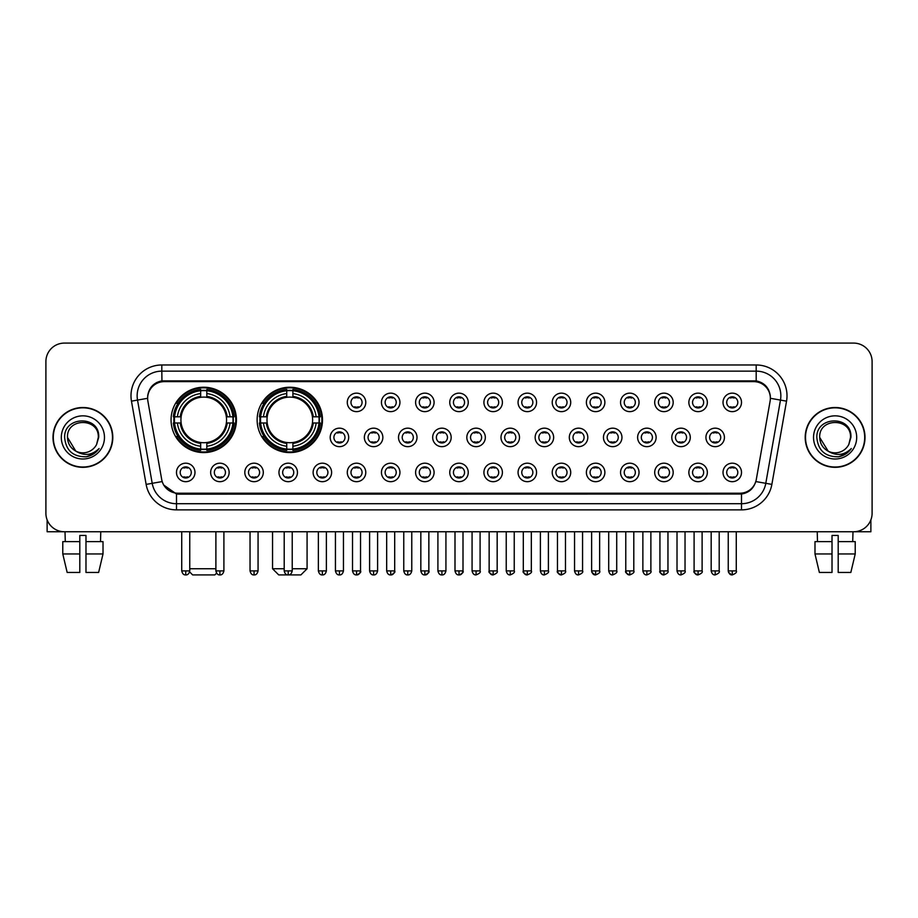 <?xml version="1.0" encoding="UTF-8"?>
<svg xmlns="http://www.w3.org/2000/svg" width="918" height="918" viewBox="0 0 918 918"><rect width="100%" height="100%" fill="white"/><g stroke="black" fill="none" stroke-linecap="round" stroke-linejoin="round"><path stroke-width="1.38" d="M257.132 419.905A32.681 32.681 0 0 0 289.813 452.585A32.681 32.681 0 0 0 322.493 419.905A32.681 32.681 0 0 0 289.813 387.235A32.681 32.681 0 0 0 257.132 419.905M171.058 419.905A32.681 32.681 0 0 0 203.739 452.585A32.681 32.681 0 0 0 236.419 419.905A32.681 32.681 0 0 0 203.739 387.235A32.681 32.681 0 0 0 171.058 419.905M229.144 472.437A9.249 9.249 0 0 1 219.895 481.686A9.249 9.249 0 0 1 210.647 472.437A9.249 9.249 0 0 1 219.895 463.188A9.249 9.249 0 0 1 229.144 472.437M214.342 472.437A5.554 5.554 0 0 0 219.895 477.991A5.554 5.554 0 0 0 225.449 472.437A5.554 5.554 0 0 0 219.895 466.895A5.554 5.554 0 0 0 214.342 472.437M263.305 472.437A9.249 9.249 0 0 1 254.056 481.686A9.249 9.249 0 0 1 244.808 472.437A9.249 9.249 0 0 1 254.056 463.188A9.249 9.249 0 0 1 263.305 472.437M248.503 472.437A5.554 5.554 0 0 0 254.056 477.991A5.554 5.554 0 0 0 259.599 472.437A5.554 5.554 0 0 0 254.056 466.895A5.554 5.554 0 0 0 248.503 472.437M297.455 472.437A9.249 9.249 0 0 1 288.206 481.686A9.249 9.249 0 0 1 278.957 472.437A9.249 9.249 0 0 1 288.206 463.188A9.249 9.249 0 0 1 297.455 472.437M282.664 472.437A5.554 5.554 0 0 0 288.206 477.991A5.554 5.554 0 0 0 293.76 472.437A5.554 5.554 0 0 0 288.206 466.895A5.554 5.554 0 0 0 282.664 472.437M331.616 472.437A9.249 9.249 0 0 1 322.367 481.686A9.249 9.249 0 0 1 313.118 472.437A9.249 9.249 0 0 1 322.367 463.188A9.249 9.249 0 0 1 331.616 472.437M316.825 472.437A5.554 5.554 0 0 0 322.367 477.991A5.554 5.554 0 0 0 327.921 472.437A5.554 5.554 0 0 0 322.367 466.895A5.554 5.554 0 0 0 316.825 472.437M365.777 472.437A9.249 9.249 0 0 1 356.528 481.686A9.249 9.249 0 0 1 347.279 472.437A9.249 9.249 0 0 1 356.528 463.188A9.249 9.249 0 0 1 365.777 472.437M350.974 472.437A5.554 5.554 0 0 0 356.528 477.991A5.554 5.554 0 0 0 362.071 472.437A5.554 5.554 0 0 0 356.528 466.895A5.554 5.554 0 0 0 350.974 472.437M399.938 472.437A9.249 9.249 0 0 1 390.689 481.686A9.249 9.249 0 0 1 381.44 472.437A9.249 9.249 0 0 1 390.689 463.188A9.249 9.249 0 0 1 399.938 472.437M385.135 472.437A5.554 5.554 0 0 0 390.689 477.991A5.554 5.554 0 0 0 396.232 472.437A5.554 5.554 0 0 0 390.689 466.895A5.554 5.554 0 0 0 385.135 472.437M434.088 472.437A9.249 9.249 0 0 1 424.839 481.686A9.249 9.249 0 0 1 415.59 472.437A9.249 9.249 0 0 1 424.839 463.188A9.249 9.249 0 0 1 434.088 472.437M419.296 472.437A5.554 5.554 0 0 0 424.839 477.991A5.554 5.554 0 0 0 430.393 472.437A5.554 5.554 0 0 0 424.839 466.895A5.554 5.554 0 0 0 419.296 472.437M468.249 472.437A9.249 9.249 0 0 1 459 481.686A9.249 9.249 0 0 1 449.751 472.437A9.249 9.249 0 0 1 459 463.188A9.249 9.249 0 0 1 468.249 472.437M453.446 472.437A5.554 5.554 0 0 0 459 477.991A5.554 5.554 0 0 0 464.554 472.437A5.554 5.554 0 0 0 459 466.895A5.554 5.554 0 0 0 453.446 472.437M502.41 472.437A9.249 9.249 0 0 1 493.161 481.686A9.249 9.249 0 0 1 483.912 472.437A9.249 9.249 0 0 1 493.161 463.188A9.249 9.249 0 0 1 502.41 472.437M487.607 472.437A5.554 5.554 0 0 0 493.161 477.991A5.554 5.554 0 0 0 498.704 472.437A5.554 5.554 0 0 0 493.161 466.895A5.554 5.554 0 0 0 487.607 472.437M536.56 472.437A9.249 9.249 0 0 1 527.311 481.686A9.249 9.249 0 0 1 518.062 472.437A9.249 9.249 0 0 1 527.311 463.188A9.249 9.249 0 0 1 536.56 472.437M521.768 472.437A5.554 5.554 0 0 0 527.311 477.991A5.554 5.554 0 0 0 532.865 472.437A5.554 5.554 0 0 0 527.311 466.895A5.554 5.554 0 0 0 521.768 472.437M570.721 472.437A9.249 9.249 0 0 1 561.472 481.686A9.249 9.249 0 0 1 552.223 472.437A9.249 9.249 0 0 1 561.472 463.188A9.249 9.249 0 0 1 570.721 472.437M555.929 472.437A5.554 5.554 0 0 0 561.472 477.991A5.554 5.554 0 0 0 567.026 472.437A5.554 5.554 0 0 0 561.472 466.895A5.554 5.554 0 0 0 555.929 472.437M604.882 472.437A9.249 9.249 0 0 1 595.633 481.686A9.249 9.249 0 0 1 586.384 472.437A9.249 9.249 0 0 1 595.633 463.188A9.249 9.249 0 0 1 604.882 472.437M590.079 472.437A5.554 5.554 0 0 0 595.633 477.991A5.554 5.554 0 0 0 601.175 472.437A5.554 5.554 0 0 0 595.633 466.895A5.554 5.554 0 0 0 590.079 472.437M639.043 472.437A9.249 9.249 0 0 1 629.794 481.686A9.249 9.249 0 0 1 620.545 472.437A9.249 9.249 0 0 1 629.794 463.188A9.249 9.249 0 0 1 639.043 472.437M624.24 472.437A5.554 5.554 0 0 0 629.794 477.991A5.554 5.554 0 0 0 635.336 472.437A5.554 5.554 0 0 0 629.794 466.895A5.554 5.554 0 0 0 624.24 472.437M673.192 472.437A9.249 9.249 0 0 1 663.943 481.686A9.249 9.249 0 0 1 654.695 472.437A9.249 9.249 0 0 1 663.943 463.188A9.249 9.249 0 0 1 673.192 472.437M658.401 472.437A5.554 5.554 0 0 0 663.943 477.991A5.554 5.554 0 0 0 669.497 472.437A5.554 5.554 0 0 0 663.943 466.895A5.554 5.554 0 0 0 658.401 472.437M707.353 472.437A9.249 9.249 0 0 1 698.105 481.686A9.249 9.249 0 0 1 688.856 472.437A9.249 9.249 0 0 1 698.105 463.188A9.249 9.249 0 0 1 707.353 472.437M692.551 472.437A5.554 5.554 0 0 0 698.105 477.991A5.554 5.554 0 0 0 703.658 472.437A5.554 5.554 0 0 0 698.105 466.895A5.554 5.554 0 0 0 692.551 472.437M741.514 472.437A9.249 9.249 0 0 1 732.266 481.686A9.249 9.249 0 0 1 723.017 472.437A9.249 9.249 0 0 1 732.266 463.188A9.249 9.249 0 0 1 741.514 472.437M726.712 472.437A5.554 5.554 0 0 0 732.266 477.991A5.554 5.554 0 0 0 737.808 472.437A5.554 5.554 0 0 0 732.266 466.895A5.554 5.554 0 0 0 726.712 472.437M194.983 472.437A9.249 9.249 0 0 1 185.734 481.686A9.249 9.249 0 0 1 176.486 472.437A9.249 9.249 0 0 1 185.734 463.188A9.249 9.249 0 0 1 194.983 472.437M180.192 472.437A5.554 5.554 0 0 0 185.734 477.991A5.554 5.554 0 0 0 191.288 472.437A5.554 5.554 0 0 0 185.734 466.895A5.554 5.554 0 0 0 180.192 472.437M348.691 437.416A9.249 9.249 0 0 1 339.442 446.664A9.249 9.249 0 0 1 330.205 437.416A9.249 9.249 0 0 1 339.442 428.167A9.249 9.249 0 0 1 348.691 437.416M333.9 437.416A5.554 5.554 0 0 0 339.442 442.969A5.554 5.554 0 0 0 344.996 437.416A5.554 5.554 0 0 0 339.442 431.873A5.554 5.554 0 0 0 333.9 437.416M382.852 437.416A9.249 9.249 0 0 1 373.603 446.664A9.249 9.249 0 0 1 364.354 437.416A9.249 9.249 0 0 1 373.603 428.167A9.249 9.249 0 0 1 382.852 437.416M368.061 437.416A5.554 5.554 0 0 0 373.603 442.969A5.554 5.554 0 0 0 379.157 437.416A5.554 5.554 0 0 0 373.603 431.873A5.554 5.554 0 0 0 368.061 437.416M417.013 437.416A9.249 9.249 0 0 1 407.764 446.664A9.249 9.249 0 0 1 398.515 437.416A9.249 9.249 0 0 1 407.764 428.167A9.249 9.249 0 0 1 417.013 437.416M402.21 437.416A5.554 5.554 0 0 0 407.764 442.969A5.554 5.554 0 0 0 413.318 437.416A5.554 5.554 0 0 0 407.764 431.873A5.554 5.554 0 0 0 402.21 437.416M451.174 437.416A9.249 9.249 0 0 1 441.925 446.664A9.249 9.249 0 0 1 432.676 437.416A9.249 9.249 0 0 1 441.925 428.167A9.249 9.249 0 0 1 451.174 437.416M436.371 437.416A5.554 5.554 0 0 0 441.925 442.969A5.554 5.554 0 0 0 447.468 437.416A5.554 5.554 0 0 0 441.925 431.873A5.554 5.554 0 0 0 436.371 437.416M485.324 437.416A9.249 9.249 0 0 1 476.075 446.664A9.249 9.249 0 0 1 466.826 437.416A9.249 9.249 0 0 1 476.075 428.167A9.249 9.249 0 0 1 485.324 437.416M470.532 437.416A5.554 5.554 0 0 0 476.075 442.969A5.554 5.554 0 0 0 481.629 437.416A5.554 5.554 0 0 0 476.075 431.873A5.554 5.554 0 0 0 470.532 437.416M519.485 437.416A9.249 9.249 0 0 1 510.236 446.664A9.249 9.249 0 0 1 500.987 437.416A9.249 9.249 0 0 1 510.236 428.167A9.249 9.249 0 0 1 519.485 437.416M504.682 437.416A5.554 5.554 0 0 0 510.236 442.969A5.554 5.554 0 0 0 515.79 437.416A5.554 5.554 0 0 0 510.236 431.873A5.554 5.554 0 0 0 504.682 437.416M553.646 437.416A9.249 9.249 0 0 1 544.397 446.664A9.249 9.249 0 0 1 535.148 437.416A9.249 9.249 0 0 1 544.397 428.167A9.249 9.249 0 0 1 553.646 437.416M538.843 437.416A5.554 5.554 0 0 0 544.397 442.969A5.554 5.554 0 0 0 549.939 437.416A5.554 5.554 0 0 0 544.397 431.873A5.554 5.554 0 0 0 538.843 437.416M587.795 437.416A9.249 9.249 0 0 1 578.558 446.664A9.249 9.249 0 0 1 569.309 437.416A9.249 9.249 0 0 1 578.558 428.167A9.249 9.249 0 0 1 587.795 437.416M573.004 437.416A5.554 5.554 0 0 0 578.558 442.969A5.554 5.554 0 0 0 584.1 437.416A5.554 5.554 0 0 0 578.558 431.873A5.554 5.554 0 0 0 573.004 437.416M621.956 437.416A9.249 9.249 0 0 1 612.708 446.664A9.249 9.249 0 0 1 603.459 437.416A9.249 9.249 0 0 1 612.708 428.167A9.249 9.249 0 0 1 621.956 437.416M607.165 437.416A5.554 5.554 0 0 0 612.708 442.969A5.554 5.554 0 0 0 618.262 437.416A5.554 5.554 0 0 0 612.708 431.873A5.554 5.554 0 0 0 607.165 437.416M656.118 437.416A9.249 9.249 0 0 1 646.869 446.664A9.249 9.249 0 0 1 637.62 437.416A9.249 9.249 0 0 1 646.869 428.167A9.249 9.249 0 0 1 656.118 437.416M641.315 437.416A5.554 5.554 0 0 0 646.869 442.969A5.554 5.554 0 0 0 652.423 437.416A5.554 5.554 0 0 0 646.869 431.873A5.554 5.554 0 0 0 641.315 437.416M690.279 437.416A9.249 9.249 0 0 1 681.03 446.664A9.249 9.249 0 0 1 671.781 437.416A9.249 9.249 0 0 1 681.03 428.167A9.249 9.249 0 0 1 690.279 437.416M675.476 437.416A5.554 5.554 0 0 0 681.03 442.969A5.554 5.554 0 0 0 686.572 437.416A5.554 5.554 0 0 0 681.03 431.873A5.554 5.554 0 0 0 675.476 437.416M724.428 437.416A9.249 9.249 0 0 1 715.179 446.664A9.249 9.249 0 0 1 705.931 437.416A9.249 9.249 0 0 1 715.179 428.167A9.249 9.249 0 0 1 724.428 437.416M709.637 437.416A5.554 5.554 0 0 0 715.179 442.969A5.554 5.554 0 0 0 720.733 437.416A5.554 5.554 0 0 0 715.179 431.873A5.554 5.554 0 0 0 709.637 437.416M365.777 402.394A9.249 9.249 0 0 1 356.528 411.643A9.249 9.249 0 0 1 347.279 402.394A9.249 9.249 0 0 1 356.528 393.145A9.249 9.249 0 0 1 365.777 402.394M350.974 402.394A5.554 5.554 0 0 0 356.528 407.948A5.554 5.554 0 0 0 362.071 402.394A5.554 5.554 0 0 0 356.528 396.851A5.554 5.554 0 0 0 350.974 402.394M399.938 402.394A9.249 9.249 0 0 1 390.689 411.643A9.249 9.249 0 0 1 381.44 402.394A9.249 9.249 0 0 1 390.689 393.145A9.249 9.249 0 0 1 399.938 402.394M385.135 402.394A5.554 5.554 0 0 0 390.689 407.948A5.554 5.554 0 0 0 396.232 402.394A5.554 5.554 0 0 0 390.689 396.851A5.554 5.554 0 0 0 385.135 402.394M434.088 402.394A9.249 9.249 0 0 1 424.839 411.643A9.249 9.249 0 0 1 415.59 402.394A9.249 9.249 0 0 1 424.839 393.145A9.249 9.249 0 0 1 434.088 402.394M419.296 402.394A5.554 5.554 0 0 0 424.839 407.948A5.554 5.554 0 0 0 430.393 402.394A5.554 5.554 0 0 0 424.839 396.851A5.554 5.554 0 0 0 419.296 402.394M468.249 402.394A9.249 9.249 0 0 1 459 411.643A9.249 9.249 0 0 1 449.751 402.394A9.249 9.249 0 0 1 459 393.145A9.249 9.249 0 0 1 468.249 402.394M453.446 402.394A5.554 5.554 0 0 0 459 407.948A5.554 5.554 0 0 0 464.554 402.394A5.554 5.554 0 0 0 459 396.851A5.554 5.554 0 0 0 453.446 402.394M502.41 402.394A9.249 9.249 0 0 1 493.161 411.643A9.249 9.249 0 0 1 483.912 402.394A9.249 9.249 0 0 1 493.161 393.145A9.249 9.249 0 0 1 502.41 402.394M487.607 402.394A5.554 5.554 0 0 0 493.161 407.948A5.554 5.554 0 0 0 498.704 402.394A5.554 5.554 0 0 0 493.161 396.851A5.554 5.554 0 0 0 487.607 402.394M536.56 402.394A9.249 9.249 0 0 1 527.311 411.643A9.249 9.249 0 0 1 518.062 402.394A9.249 9.249 0 0 1 527.311 393.145A9.249 9.249 0 0 1 536.56 402.394M521.768 402.394A5.554 5.554 0 0 0 527.311 407.948A5.554 5.554 0 0 0 532.865 402.394A5.554 5.554 0 0 0 527.311 396.851A5.554 5.554 0 0 0 521.768 402.394M570.721 402.394A9.249 9.249 0 0 1 561.472 411.643A9.249 9.249 0 0 1 552.223 402.394A9.249 9.249 0 0 1 561.472 393.145A9.249 9.249 0 0 1 570.721 402.394M555.929 402.394A5.554 5.554 0 0 0 561.472 407.948A5.554 5.554 0 0 0 567.026 402.394A5.554 5.554 0 0 0 561.472 396.851A5.554 5.554 0 0 0 555.929 402.394M604.882 402.394A9.249 9.249 0 0 1 595.633 411.643A9.249 9.249 0 0 1 586.384 402.394A9.249 9.249 0 0 1 595.633 393.145A9.249 9.249 0 0 1 604.882 402.394M590.079 402.394A5.554 5.554 0 0 0 595.633 407.948A5.554 5.554 0 0 0 601.175 402.394A5.554 5.554 0 0 0 595.633 396.851A5.554 5.554 0 0 0 590.079 402.394M639.043 402.394A9.249 9.249 0 0 1 629.794 411.643A9.249 9.249 0 0 1 620.545 402.394A9.249 9.249 0 0 1 629.794 393.145A9.249 9.249 0 0 1 639.043 402.394M624.24 402.394A5.554 5.554 0 0 0 629.794 407.948A5.554 5.554 0 0 0 635.336 402.394A5.554 5.554 0 0 0 629.794 396.851A5.554 5.554 0 0 0 624.24 402.394M673.192 402.394A9.249 9.249 0 0 1 663.943 411.643A9.249 9.249 0 0 1 654.695 402.394A9.249 9.249 0 0 1 663.943 393.145A9.249 9.249 0 0 1 673.192 402.394M658.401 402.394A5.554 5.554 0 0 0 663.943 407.948A5.554 5.554 0 0 0 669.497 402.394A5.554 5.554 0 0 0 663.943 396.851A5.554 5.554 0 0 0 658.401 402.394M707.353 402.394A9.249 9.249 0 0 1 698.105 411.643A9.249 9.249 0 0 1 688.856 402.394A9.249 9.249 0 0 1 698.105 393.145A9.249 9.249 0 0 1 707.353 402.394M692.551 402.394A5.554 5.554 0 0 0 698.105 407.948A5.554 5.554 0 0 0 703.658 402.394A5.554 5.554 0 0 0 698.105 396.851A5.554 5.554 0 0 0 692.551 402.394M741.514 402.394A9.249 9.249 0 0 1 732.266 411.643A9.249 9.249 0 0 1 723.017 402.394A9.249 9.249 0 0 1 732.266 393.145A9.249 9.249 0 0 1 741.514 402.394M726.712 402.394A5.554 5.554 0 0 0 732.266 407.948A5.554 5.554 0 0 0 737.808 402.394A5.554 5.554 0 0 0 732.266 396.851A5.554 5.554 0 0 0 726.712 402.394M147.89 401.155A16.65 16.65 0 0 1 164.276 381.624L753.724 381.624A16.65 16.65 0 0 1 770.11 401.155L756.306 479.46A16.65 16.65 0 0 1 739.908 493.218L178.092 493.218A16.65 16.65 0 0 1 161.694 479.46L147.89 401.155M173.995 422.991A29.904 29.904 0 0 1 173.995 416.829M260.069 422.991A29.904 29.904 0 0 1 260.069 416.829M52.992 437.416A29.904 29.904 0 0 0 82.895 467.319A29.904 29.904 0 0 0 112.799 437.416A29.904 29.904 0 0 0 82.895 407.512A29.904 29.904 0 0 0 52.992 437.416M805.201 437.416A29.904 29.904 0 0 0 835.105 467.319A29.904 29.904 0 0 0 865.008 437.416A29.904 29.904 0 0 0 835.105 407.512A29.904 29.904 0 0 0 805.201 437.416M147.706 395.807L147.66 398.297L147.706 395.807C148.991 387.603 153.696 382.634 161.809 380.878L756.191 380.878C764.292 382.622 768.997 387.591 770.294 395.807L770.34 398.297M161.809 364.974L756.191 364.974A30.833 30.833 0 0 1 786.542 401.155L771.866 484.394A30.833 30.833 0 0 1 741.503 509.869L176.497 509.869A30.833 30.833 0 0 1 146.134 484.394L131.458 401.155A30.833 30.833 0 0 1 161.809 364.974L161.809 371.136L756.191 371.136A24.66 24.66 0 0 1 780.472 400.087L765.796 483.316A24.66 24.66 0 0 1 741.503 503.707L176.497 503.707A24.66 24.66 0 0 1 152.204 483.316L137.528 400.087A24.66 24.66 0 0 1 161.809 371.136L161.947 380.855M152.147 385.939L156.576 382.588M156.726 382.508L161.029 381.016M741.503 509.869L741.503 494.033C748.836 492.817 753.575 488.651 755.732 481.548C753.586 488.651 748.847 492.805 741.503 494.033L178.413 494.148L176.497 494.033L163.507 484.899M768.699 390.093L770.294 395.807M872.1 361.577A18.498 18.498 0 0 0 853.602 343.091L64.398 343.091A18.498 18.498 0 0 0 45.9 361.577L45.9 513.254A18.498 18.498 0 0 0 64.398 531.751L853.602 531.751A18.498 18.498 0 0 0 872.1 513.254L872.1 361.577L872.1 513.254M755.801 481.56L765.796 483.316L780.472 400.087L786.542 401.155M45.9 361.577L45.9 513.254M853.602 343.091L64.398 343.091M64.398 531.751L853.602 531.751M112.489 437.416A29.594 29.594 0 0 0 82.895 407.821A29.594 29.594 0 0 0 53.301 437.416A29.594 29.594 0 0 0 82.895 467.021A29.594 29.594 0 0 0 112.489 437.416M75.758 451.082L67.484 437.416C66.532 417.541 99.247 417.541 98.306 437.416L96.62 444.438L98.685 437.416C100.211 415.166 63.95 415.705 64.627 437.416C65.855 450.531 73.084 456.98 86.303 456.774C91.697 455.741 95.965 452.987 99.11 448.512C92.007 455.351 84.284 456.246 75.976 451.197A15.411 15.411 0 0 0 96.62 444.438L98.306 437.634M75.976 451.197C70.583 448.225 67.748 443.635 67.484 437.416M61.311 437.416A21.584 21.584 0 0 0 82.895 459A21.584 21.584 0 0 0 104.468 437.416A21.584 21.584 0 0 0 82.895 415.843A21.584 21.584 0 0 0 61.311 437.416M99.075 448.581L93.602 453.894M93.475 453.974L86.407 456.762M47.128 519.898L47.128 531.751L118.651 531.751M62.78 541.62L62.78 553.956L67.163 572.453L62.78 553.956L62.78 541.62L79.809 541.62L79.809 535.458L85.982 535.458L85.982 541.62L103.011 541.62L103.011 553.956L98.628 572.453L103.011 553.956L85.982 553.956L85.982 541.62L85.982 572.453L98.628 572.453M100.773 531.751L100.51 541.62M79.809 541.62L79.809 572.453L67.163 572.453M62.78 553.956L79.809 553.956M65.017 531.751L65.281 541.62M864.699 437.416A29.594 29.594 0 0 0 835.105 407.821A29.594 29.594 0 0 0 805.511 437.416A29.594 29.594 0 0 0 835.105 467.021A29.594 29.594 0 0 0 864.699 437.416M850.516 437.634L848.829 444.438L850.894 437.416C852.42 415.166 816.159 415.705 816.836 437.416C818.064 450.531 825.293 456.98 838.524 456.774C843.906 455.741 848.175 452.987 851.33 448.512C844.216 455.351 836.505 456.246 828.185 451.197L819.694 437.416C818.753 417.541 851.468 417.541 850.516 437.416L848.829 444.438A15.411 15.411 0 0 1 828.185 451.197C822.803 448.225 819.969 443.635 819.694 437.416M813.532 437.416A21.584 21.584 0 0 0 835.105 459A21.584 21.584 0 0 0 856.689 437.416A21.584 21.584 0 0 0 835.105 415.843A21.584 21.584 0 0 0 813.532 437.416M851.284 448.581L845.822 453.894M845.696 453.974L838.616 456.762M216.591 573.165L214.835 574.909L192.642 574.909L189.624 571.891M189.751 568.747L215.891 568.747M206.825 449.097L206.825 450.336A30.581 30.581 0 0 0 234.17 422.991L232.931 422.991A29.353 29.353 0 0 1 206.825 449.097L206.825 446.24A26.507 26.507 0 0 0 230.074 422.991L226.344 422.991A22.812 22.812 0 0 0 206.825 397.31L206.825 390.724A29.353 29.353 0 0 1 232.931 416.829L234.17 416.829A30.581 30.581 0 0 0 206.825 389.484L206.825 390.724M174.558 422.991L173.318 422.991A30.581 30.581 0 0 0 200.663 450.336L200.663 449.097A29.353 29.353 0 0 1 174.558 422.991L177.403 422.991A26.507 26.507 0 0 0 200.663 446.24L200.663 442.51A22.812 22.812 0 0 0 226.344 422.991L227.251 422.991A23.719 23.719 0 0 1 206.825 443.428L206.825 446.24M200.663 390.724L200.663 389.484A30.581 30.581 0 0 0 173.318 416.829L174.558 416.829A29.353 29.353 0 0 1 200.663 390.724L200.663 393.581A26.507 26.507 0 0 0 177.403 416.829L181.133 416.829A22.812 22.812 0 0 0 200.663 442.51L200.663 443.428A23.719 23.719 0 0 1 180.226 422.991L177.403 422.991M174.615 422.991A29.284 29.284 0 0 1 174.615 416.829M206.825 390.781A29.284 29.284 0 0 0 200.663 390.781M232.862 416.829A29.284 29.284 0 0 1 232.862 422.991M232.931 416.829L230.074 416.829A26.507 26.507 0 0 0 206.825 393.581M230.074 422.991L232.931 422.991M200.663 446.24L200.663 449.097M226.344 416.829L230.074 416.829M226.344 422.991A22.812 22.812 0 0 1 206.825 442.51L206.825 443.428M200.663 442.51A22.812 22.812 0 0 1 181.133 422.991L180.226 422.991M206.825 449.028A29.284 29.284 0 0 1 200.663 449.028M177.403 416.829L174.558 416.829M200.663 397.264L200.663 393.581M206.825 397.31A22.812 22.812 0 0 0 181.133 416.829L180.226 416.829A23.719 23.719 0 0 1 200.663 396.392M206.825 397.264L206.825 396.392A23.719 23.719 0 0 1 227.251 416.829M178.092 403.266L176.336 403.266A32.061 32.061 0 0 1 235.8 419.905A32.061 32.061 0 0 1 176.336 436.555L178.092 436.555M292.222 568.747L307.082 568.747L300.909 574.909L278.716 574.909L272.554 568.747L284.201 568.747M292.899 449.097L292.899 450.336A30.581 30.581 0 0 0 320.244 422.991L319.005 422.991A29.353 29.353 0 0 1 292.899 449.097L292.899 446.24A26.507 26.507 0 0 0 316.148 422.991L312.418 422.991A22.812 22.812 0 0 0 292.899 397.31L292.899 390.724A29.353 29.353 0 0 1 319.005 416.829L320.244 416.829A30.581 30.581 0 0 0 292.899 389.484L292.899 390.724M260.632 422.991L259.392 422.991A30.581 30.581 0 0 0 286.726 450.336L286.726 449.097A29.353 29.353 0 0 1 260.632 422.991L263.477 422.991A26.507 26.507 0 0 0 286.726 446.24L286.726 442.51A22.812 22.812 0 0 0 312.418 422.991L313.325 422.991A23.719 23.719 0 0 1 292.899 443.428L292.899 446.24M286.726 390.724L286.726 389.484A30.581 30.581 0 0 0 259.392 416.829L260.632 416.829A29.353 29.353 0 0 1 286.726 390.724L286.726 393.581A26.507 26.507 0 0 0 263.477 416.829L267.207 416.829A22.812 22.812 0 0 0 286.726 442.51L286.726 443.428A23.719 23.719 0 0 1 266.3 422.991L263.477 422.991M260.689 422.991A29.284 29.284 0 0 1 260.689 416.829M292.899 390.781A29.284 29.284 0 0 0 286.726 390.781M318.936 416.829A29.284 29.284 0 0 1 318.936 422.991M319.005 416.829L316.148 416.829A26.507 26.507 0 0 0 292.899 393.581M316.148 422.991L319.005 422.991M286.726 446.24L286.726 449.097M312.418 416.829L316.148 416.829M312.418 422.991A22.812 22.812 0 0 1 292.899 442.51L292.899 443.428M286.726 442.51A22.812 22.812 0 0 1 267.207 422.991L266.3 422.991M292.899 449.028A29.284 29.284 0 0 1 286.726 449.028M263.477 416.829L260.632 416.829M286.726 397.264L286.726 393.581M292.899 397.31A22.812 22.812 0 0 0 267.207 416.829L266.3 416.829A23.719 23.719 0 0 1 286.726 396.392M292.899 397.264L292.899 396.392A23.719 23.719 0 0 1 313.325 416.829M264.166 403.266L262.41 403.266A32.061 32.061 0 0 1 321.874 419.905A32.061 32.061 0 0 1 262.41 436.555L264.166 436.555M354.681 407.626L354.681 406.754A4.728 4.728 0 0 0 358.376 406.754L358.376 407.626M358.376 397.173L358.376 398.045A4.728 4.728 0 0 0 354.681 398.045L354.681 397.173M388.83 407.626L388.83 406.754A4.728 4.728 0 0 0 392.537 406.754L392.537 407.626M392.537 397.173L392.537 398.045A4.728 4.728 0 0 0 388.83 398.045L388.83 397.173M422.991 407.626L422.991 406.754A4.728 4.728 0 0 0 426.686 406.754L426.686 407.626M426.686 397.173L426.686 398.045A4.728 4.728 0 0 0 422.991 398.045L422.991 397.173M457.153 407.626L457.153 406.754A4.728 4.728 0 0 0 460.847 406.754L460.847 407.626M460.847 397.173L460.847 398.045A4.728 4.728 0 0 0 457.153 398.045L457.153 397.173M491.314 407.626L491.314 406.754A4.728 4.728 0 0 0 495.009 406.754L495.009 407.626M495.009 397.173L495.009 398.045A4.728 4.728 0 0 0 491.314 398.045L491.314 397.173M525.463 407.626L525.463 406.754A4.728 4.728 0 0 0 529.17 406.754L529.17 407.626M529.17 397.173L529.17 398.045A4.728 4.728 0 0 0 525.463 398.045L525.463 397.173M559.624 407.626L559.624 406.754A4.728 4.728 0 0 0 563.319 406.754L563.319 407.626M563.319 397.173L563.319 398.045A4.728 4.728 0 0 0 559.624 398.045L559.624 397.173M593.785 407.626L593.785 406.754A4.728 4.728 0 0 0 597.48 406.754L597.48 407.626M597.48 397.173L597.48 398.045A4.728 4.728 0 0 0 593.785 398.045L593.785 397.173M627.935 407.626L627.935 406.754A4.728 4.728 0 0 0 631.641 406.754L631.641 407.626M631.641 397.173L631.641 398.045A4.728 4.728 0 0 0 627.935 398.045L627.935 397.173M662.096 407.626L662.096 406.754A4.728 4.728 0 0 0 665.791 406.754L665.791 407.626M665.791 397.173L665.791 398.045A4.728 4.728 0 0 0 662.096 398.045L662.096 397.173M696.257 407.626L696.257 406.754A4.728 4.728 0 0 0 699.952 406.754L699.952 407.626M699.952 397.173L699.952 398.045A4.728 4.728 0 0 0 696.257 398.045L696.257 397.173M730.418 407.626L730.418 406.754A4.728 4.728 0 0 0 734.113 406.754L734.113 407.626M734.113 397.173L734.113 398.045A4.728 4.728 0 0 0 730.418 398.045L730.418 397.173M337.594 442.648L337.594 441.776A4.728 4.728 0 0 0 341.301 441.776L341.301 442.648M341.301 432.183L341.301 433.066A4.728 4.728 0 0 0 337.594 433.066L337.594 432.183M371.756 442.648L371.756 441.776A4.728 4.728 0 0 0 375.451 441.776L375.451 442.648M375.451 432.183L375.451 433.066A4.728 4.728 0 0 0 371.756 433.066L371.756 432.183M405.917 442.648L405.917 441.776A4.728 4.728 0 0 0 409.612 441.776L409.612 442.648M409.612 432.183L409.612 433.066A4.728 4.728 0 0 0 405.917 433.066L405.917 432.183M440.066 442.648L440.066 441.776A4.728 4.728 0 0 0 443.773 441.776L443.773 442.648M443.773 432.183L443.773 433.066A4.728 4.728 0 0 0 440.066 433.066L440.066 432.183M474.227 442.648L474.227 441.776A4.728 4.728 0 0 0 477.934 441.776L477.934 442.648M477.934 432.183L477.934 433.066A4.728 4.728 0 0 0 474.227 433.066L474.227 432.183M508.388 442.648L508.388 441.776A4.728 4.728 0 0 0 512.083 441.776L512.083 442.648M512.083 432.183L512.083 433.066A4.728 4.728 0 0 0 508.388 433.066L508.388 432.183M542.549 442.648L542.549 441.776A4.728 4.728 0 0 0 546.244 441.776L546.244 442.648M546.244 432.183L546.244 433.066A4.728 4.728 0 0 0 542.549 433.066L542.549 432.183M576.699 442.648L576.699 441.776A4.728 4.728 0 0 0 580.405 441.776L580.405 442.648M580.405 432.183L580.405 433.066A4.728 4.728 0 0 0 576.699 433.066L576.699 432.183M610.86 442.648L610.86 441.776A4.728 4.728 0 0 0 614.555 441.776L614.555 442.648M614.555 432.183L614.555 433.066A4.728 4.728 0 0 0 610.86 433.066L610.86 432.183M645.021 442.648L645.021 441.776A4.728 4.728 0 0 0 648.716 441.776L648.716 442.648M648.716 432.183L648.716 433.066A4.728 4.728 0 0 0 645.021 433.066L645.021 432.183M679.171 442.648L679.171 441.776A4.728 4.728 0 0 0 682.877 441.776L682.877 442.648M682.877 432.183L682.877 433.066A4.728 4.728 0 0 0 679.171 433.066L679.171 432.183M713.332 442.648L713.332 441.776A4.728 4.728 0 0 0 717.038 441.776L717.038 442.648M717.038 432.183L717.038 433.066A4.728 4.728 0 0 0 713.332 433.066L713.332 432.183M183.887 477.67L183.887 476.798A4.728 4.728 0 0 0 187.582 476.798L187.582 477.67M187.582 467.205L187.582 468.088A4.728 4.728 0 0 0 183.887 468.088L183.887 467.205M870.872 519.898L870.872 531.751L799.348 531.751M814.989 541.62L814.989 553.956L819.372 572.453L814.989 553.956L814.989 541.62L832.018 541.62L832.018 535.458L838.191 535.458L838.191 541.62L855.22 541.62L855.22 553.956L850.837 572.453L855.22 553.956L838.191 553.956L838.191 541.62M852.983 531.751L852.719 541.62M832.018 541.62L832.018 572.453L819.372 572.453M814.989 553.956L832.018 553.956M850.837 572.453L838.191 572.453L838.191 553.956M817.227 531.751L817.49 541.62M218.048 477.67L218.048 476.798A4.728 4.728 0 0 0 221.743 476.798L221.743 477.67M221.743 467.205L221.743 468.088A4.728 4.728 0 0 0 218.048 468.088L218.048 467.205M252.209 477.67L252.209 476.798A4.728 4.728 0 0 0 255.904 476.798L255.904 477.67M255.904 467.205L255.904 468.088A4.728 4.728 0 0 0 252.209 468.088L252.209 467.205M286.359 477.67L286.359 476.798A4.728 4.728 0 0 0 290.065 476.798L290.065 477.67M290.065 467.205L290.065 468.088A4.728 4.728 0 0 0 286.359 468.088L286.359 467.205M320.52 477.67L320.52 476.798A4.728 4.728 0 0 0 324.215 476.798L324.215 477.67M324.215 467.205L324.215 468.088A4.728 4.728 0 0 0 320.52 468.088L320.52 467.205M354.681 477.67L354.681 476.798A4.728 4.728 0 0 0 358.376 476.798L358.376 477.67M358.376 467.205L358.376 468.088A4.728 4.728 0 0 0 354.681 468.088L354.681 467.205M388.83 477.67L388.83 476.798A4.728 4.728 0 0 0 392.537 476.798L392.537 477.67M392.537 467.205L392.537 468.088A4.728 4.728 0 0 0 388.83 468.088L388.83 467.205M422.991 477.67L422.991 476.798A4.728 4.728 0 0 0 426.686 476.798L426.686 477.67M426.686 467.205L426.686 468.088A4.728 4.728 0 0 0 422.991 468.088L422.991 467.205M457.153 477.67L457.153 476.798A4.728 4.728 0 0 0 460.847 476.798L460.847 477.67M460.847 467.205L460.847 468.088A4.728 4.728 0 0 0 457.153 468.088L457.153 467.205M491.314 477.67L491.314 476.798A4.728 4.728 0 0 0 495.009 476.798L495.009 477.67M495.009 467.205L495.009 468.088A4.728 4.728 0 0 0 491.314 468.088L491.314 467.205M525.463 477.67L525.463 476.798A4.728 4.728 0 0 0 529.17 476.798L529.17 477.67M529.17 467.205L529.17 468.088A4.728 4.728 0 0 0 525.463 468.088L525.463 467.205M559.624 477.67L559.624 476.798A4.728 4.728 0 0 0 563.319 476.798L563.319 477.67M563.319 467.205L563.319 468.088A4.728 4.728 0 0 0 559.624 468.088L559.624 467.205M593.785 477.67L593.785 476.798A4.728 4.728 0 0 0 597.48 476.798L597.48 477.67M597.48 467.205L597.48 468.088A4.728 4.728 0 0 0 593.785 468.088L593.785 467.205M627.935 477.67L627.935 476.798A4.728 4.728 0 0 0 631.641 476.798L631.641 477.67M631.641 467.205L631.641 468.088A4.728 4.728 0 0 0 627.935 468.088L627.935 467.205M662.096 477.67L662.096 476.798A4.728 4.728 0 0 0 665.791 476.798L665.791 477.67M665.791 467.205L665.791 468.088A4.728 4.728 0 0 0 662.096 468.088L662.096 467.205M696.257 477.67L696.257 476.798A4.728 4.728 0 0 0 699.952 476.798L699.952 477.67M699.952 467.205L699.952 468.088A4.728 4.728 0 0 0 696.257 468.088L696.257 467.205M730.418 477.67L730.418 476.798A4.728 4.728 0 0 0 734.113 476.798L734.113 477.67M734.113 467.205L734.113 468.088A4.728 4.728 0 0 0 730.418 468.088L730.418 467.205M756.191 364.974L756.191 380.878M131.458 401.155L137.528 400.087A24.66 24.66 0 0 1 137.149 395.807M137.528 400.087L147.637 398.297M176.497 509.869L176.497 494.033M146.134 484.394L162.199 481.56M770.363 398.297L780.472 400.087M765.796 483.316L771.866 484.394M200.663 449.315A29.56 29.56 0 0 0 206.825 449.315M233.138 422.991A29.56 29.56 0 0 0 233.138 416.829M206.825 390.506A29.56 29.56 0 0 0 200.663 390.506M286.726 449.315A29.56 29.56 0 0 0 292.899 449.315M319.212 422.991A29.56 29.56 0 0 0 319.212 416.829M292.899 390.506A29.56 29.56 0 0 0 286.726 390.506M339.442 570.904L335.437 570.904C336.137 573.761 337.48 575.104 339.442 574.909L339.442 570.904L343.458 570.904L343.458 531.751M373.603 570.904L369.598 570.904C370.298 573.761 371.629 575.104 373.603 574.909L373.603 570.904L377.608 570.904L377.608 531.751M407.764 570.904L403.759 570.904C404.459 573.761 405.79 575.104 407.764 574.909L407.764 570.904L411.769 570.904L411.769 531.751M441.925 570.904L437.909 570.904C438.609 573.761 439.951 575.104 441.925 574.909L441.925 570.904L445.93 570.904L445.93 531.751M476.075 570.904L472.07 570.904C472.77 573.761 474.101 575.104 476.075 574.909L476.075 570.904L480.091 570.904L480.091 531.751M510.236 570.904L506.231 570.904C506.931 573.761 508.262 575.104 510.236 574.909L510.236 570.904L514.241 570.904L514.241 531.751M544.397 570.904L540.392 570.904C541.081 573.761 542.423 575.104 544.397 574.909L544.397 570.904L548.402 570.904L548.402 531.751M578.558 570.904L574.542 570.904C575.242 573.761 576.584 575.104 578.558 574.909L578.558 570.904L582.563 570.904L582.563 531.751M612.708 570.904L608.703 570.904C609.403 573.761 610.734 575.104 612.708 574.909L612.708 570.904L616.712 570.904L616.712 531.751M646.869 570.904L642.864 570.904C643.564 573.761 644.895 575.104 646.869 574.909L646.869 570.904L650.873 570.904L650.873 531.751M681.03 570.904L677.014 570.904C677.713 573.761 679.056 575.104 681.03 574.909L681.03 570.904L685.035 570.904L685.035 531.751M715.179 570.904L711.175 570.904C711.875 573.761 713.206 575.104 715.179 574.909L715.179 570.904L719.196 570.904L719.196 531.751M185.734 570.904L181.73 570.904C182.43 573.761 183.761 575.104 185.734 574.909L185.734 570.904L189.751 570.904L189.751 531.751M219.895 570.904L215.891 570.904C216.591 573.761 217.922 575.104 219.895 574.909L219.895 570.904L223.9 570.904L223.9 531.751M254.056 570.904L250.04 570.904C250.74 573.761 252.083 575.104 254.056 574.909L254.056 570.904L258.061 570.904L258.061 531.751M288.206 570.904L284.201 570.904C284.901 573.761 286.244 575.104 288.206 574.909L288.206 570.904L292.222 570.904L292.222 531.751M322.367 570.904L318.362 570.904C319.062 573.761 320.393 575.104 322.367 574.909L322.367 570.904L326.372 570.904L326.372 531.751M356.528 570.904L352.523 570.904C353.223 573.761 354.555 575.104 356.528 574.909L356.528 570.904L360.533 570.904C361.348 572.189 360.017 573.52 356.528 574.909C358.502 575.104 359.833 573.761 360.533 570.904L360.533 531.751M390.689 570.904L386.673 570.904C387.373 573.761 388.716 575.104 390.689 574.909L390.689 570.904L394.694 570.904C395.509 572.189 394.166 573.52 390.689 574.909C392.652 575.104 393.994 573.761 394.694 570.904L394.694 531.751M424.839 570.904L420.834 570.904C421.534 573.761 422.865 575.104 424.839 574.909L424.839 570.904L428.855 570.904C429.658 572.189 428.327 573.52 424.839 574.909C426.813 575.104 428.155 573.761 428.855 570.904L428.855 531.751M459 570.904L454.995 570.904L454.995 531.751L454.995 570.904C455.695 573.761 457.026 575.104 459 574.909L459 570.904L463.005 570.904C463.819 572.189 462.488 573.52 459 574.909C460.974 575.104 462.305 573.761 463.005 570.904L463.005 531.751M493.161 570.904L489.145 570.904C488.342 572.189 489.673 573.52 493.161 574.909L493.161 570.904L497.166 570.904L497.166 531.751M527.311 570.904L523.306 570.904C522.491 572.189 523.834 573.52 527.311 574.909L527.311 570.904L531.327 570.904L531.327 531.751M561.472 570.904L557.467 570.904C556.652 572.189 557.983 573.52 561.472 574.909L561.472 570.904L565.477 570.904L565.477 531.751M591.628 531.751L591.628 570.904C592.328 573.761 593.659 575.104 595.633 574.909L595.633 570.904L591.628 570.904L591.662 571.501M595.633 574.909C599.121 573.52 600.452 572.189 599.638 570.904L599.638 531.751L599.638 570.904L595.633 570.904M629.794 570.904L625.778 570.904C624.963 572.189 626.305 573.52 629.794 574.909L629.794 570.904L633.799 570.904L633.799 531.751M663.943 570.904L659.939 570.904C659.124 572.189 660.467 573.52 663.943 574.909L663.943 570.904L667.96 570.904L667.96 531.751M698.105 570.904L694.1 570.904C693.285 572.189 694.616 573.52 698.105 574.909L698.105 570.904L702.109 570.904L702.109 531.751M728.249 531.751L728.249 570.904C728.949 573.761 730.292 575.104 732.266 574.909L732.266 570.904L728.249 570.904L728.295 571.501M736.27 531.751L736.27 570.904L732.266 570.904M307.082 531.751L307.082 568.747M272.554 531.751L272.554 568.747M489.145 570.904L489.145 531.751L489.145 570.904C489.845 573.761 491.187 575.104 493.161 574.909C496.638 573.52 497.981 572.189 497.166 570.904M523.306 570.904L523.306 531.751L523.306 570.904C524.006 573.761 525.348 575.104 527.311 574.909C530.799 573.52 532.142 572.189 531.327 570.904M591.903 572.373L595.036 574.875M694.1 570.904L694.1 531.751L694.1 570.904C694.8 573.761 696.131 575.104 698.105 574.909C701.593 573.52 702.924 572.189 702.109 570.904M728.536 572.373L731.669 574.875M335.437 570.904L335.437 531.751M343.458 570.904C342.758 573.761 341.416 575.104 339.442 574.909M369.598 570.904L369.598 531.751M377.608 570.904C376.919 573.761 375.577 575.104 373.603 574.909M403.759 570.904L403.759 531.751M411.769 570.904C411.069 573.761 409.738 575.104 407.764 574.909M437.909 570.904L437.909 531.751M445.93 570.904C445.23 573.761 443.899 575.104 441.925 574.909M472.07 570.904L472.07 531.751M480.091 570.904C480.894 572.189 479.563 573.52 476.075 574.909M506.231 570.904L506.231 531.751M514.241 570.904C515.055 572.189 513.724 573.52 510.236 574.909M540.392 570.904L540.392 531.751M548.402 570.904C549.216 572.189 547.874 573.52 544.397 574.909M574.542 570.904L574.542 531.751M582.563 570.904C583.378 572.189 582.035 573.52 578.558 574.909M608.703 570.904L608.703 531.751M616.712 570.904C617.527 572.189 616.196 573.52 612.708 574.909M642.864 570.904L642.864 531.751M650.873 570.904C651.688 572.189 650.357 573.52 646.869 574.909M677.014 570.904L677.014 531.751M685.035 570.904C685.849 572.189 684.507 573.52 681.03 574.909M711.175 570.904L711.175 531.751M719.196 570.904C719.999 572.189 718.668 573.52 715.179 574.909M181.73 570.904L181.73 531.751M189.751 570.904C189.051 573.761 187.708 575.104 185.734 574.909M215.891 570.904L215.891 531.751M223.9 570.904C223.2 573.761 221.869 575.104 219.895 574.909M250.04 570.904L250.04 531.751M258.061 570.904C257.361 573.761 256.03 575.104 254.056 574.909M284.201 570.904L284.201 531.751M292.222 570.904C291.522 573.761 290.18 575.104 288.206 574.909M318.362 570.904L318.362 531.751M326.372 570.904C325.672 573.761 324.341 575.104 322.367 574.909M352.523 570.904L352.523 531.751M386.673 570.904L386.673 531.751M420.834 570.904L420.834 531.751M557.467 531.751L557.467 570.904C558.167 573.761 559.498 575.104 561.472 574.909C564.96 573.52 566.291 572.189 565.477 570.904M625.778 531.751L625.778 570.904C626.478 573.761 627.82 575.104 629.794 574.909C633.271 573.52 634.613 572.189 633.799 570.904M659.939 531.751L659.939 570.904C660.639 573.761 661.97 575.104 663.943 574.909C667.432 573.52 668.763 572.189 667.96 570.904M736.27 570.904C737.085 572.189 735.743 573.52 732.266 574.909"/></g></svg>
